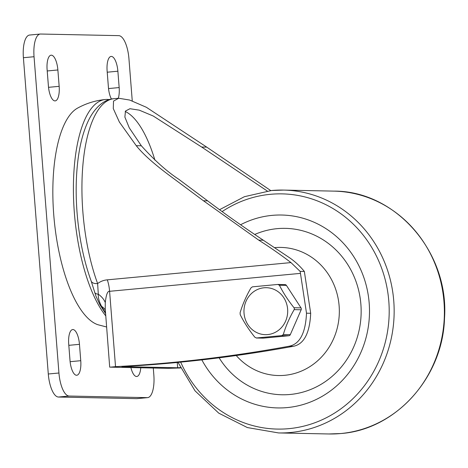 <?xml version="1.0" encoding="UTF-8"?>
<svg xmlns="http://www.w3.org/2000/svg" width="468" height="468" viewBox="0 0 468 468"><rect width="100%" height="100%" fill="white"/><g stroke="black" fill="none" stroke-linecap="round" stroke-linejoin="round"><path stroke-width="0.7" d="M153.288 368.035L153.832 374.956A22.95 8.325 -95.4 0 1 147.601 397.636A22.95 8.325 -95.4 0 1 147.256 397.648L69.112 396.039A22.95 8.325 -95.4 0 1 58.939 373.002L34.047 56.722A22.95 8.325 -95.4 0 1 40.271 34.041A22.95 8.325 -95.4 0 1 40.622 34.029L118.767 35.644A22.95 8.325 -95.4 0 1 128.94 58.675L132.263 100.948M68.714 344.109L70.001 360.471A14.742 5.347 84.6 0 0 76.752 375.26A14.742 5.347 84.6 0 0 80.753 360.693L79.466 344.331A14.742 5.347 84.6 0 0 72.71 329.548A14.742 5.347 84.6 0 0 68.714 344.109M130.911 367.573A14.742 5.347 84.6 0 0 136.761 376.494A14.742 5.347 84.6 0 0 140.774 367.778M48.409 86.106A14.742 5.347 84.6 0 0 55.16 100.895A14.742 5.347 84.6 0 0 59.161 86.328L57.874 69.966A14.742 5.347 84.6 0 0 51.117 55.183A14.742 5.347 84.6 0 0 47.116 69.75L48.409 86.106M118.293 98.286A14.742 5.347 84.6 0 0 119.164 87.569L117.877 71.206A14.742 5.347 84.6 0 0 111.121 56.423A14.742 5.347 84.6 0 0 107.125 70.984L108.412 87.346A14.742 5.347 84.6 0 0 111.454 99.076M106.534 326.974L97.906 324.722A110.126 39.955 -95.4 0 1 54.159 219.574A110.126 39.955 -95.4 0 1 77.559 108.12C86.252 103.334 95.566 100.456 105.493 99.491A114.759 41.634 84.6 0 0 73.406 189.09A114.759 41.634 84.6 0 0 105.651 315.73M35.082 206.154L23.4 57.722A22.95 8.325 -95.4 0 1 29.624 35.041L40.271 34.041M147.601 397.636L136.954 398.637A22.95 8.325 -95.4 0 1 136.609 398.648L58.465 397.034A22.95 8.325 -95.4 0 1 48.292 374.002L36.609 225.529M36.609 225.541L35.082 206.172M70.083 361.413L68.819 345.331A14.742 5.347 84.6 0 0 68.732 344.389M48.491 87.048L47.227 70.966A14.742 5.347 84.6 0 0 47.139 70.025M108.494 88.288L107.231 72.207A14.742 5.347 84.6 0 0 107.143 71.265M109.354 99.614A114.759 41.634 -95.4 0 0 107.231 99.427A114.759 41.634 84.6 0 0 105.493 99.491M154.926 160.179A103.282 37.469 84.6 0 0 125.219 111.454M267.257 191.008L201.644 147.028L153.223 116.011L139.253 110.15L129.975 108.716L125.453 111.045L124.886 117.094L129.256 127.805L141.336 145.782C154.621 160.483 167.099 171.645 178.77 179.273L207.628 200.842C225.114 214.063 243.67 227.185 263.297 240.213L289.75 257.874C295.045 261.589 299.772 265.941 303.925 270.931L304.346 271.458L310.688 313.279C310.073 326.173 307.131 343.769 293.184 346.326A1560.973 1453.356 91.2 0 1 121.844 366.625L177.664 367.778L177.249 362.472M180.402 367.626A1560.973 1453.356 91.2 0 1 177.664 367.778M304.346 271.458L300.117 271.37L290.961 262.595C281.291 255.148 270.545 247.654 258.716 240.119L263.297 240.213M310.688 313.279L306.505 313.197L300.462 273.376L109.594 291.307C107.611 290.88 106.172 294.641 105.277 302.591L105.23 310.413M300.117 271.37L300.462 273.376M306.505 313.197C305.885 326.091 302.942 343.682 288.996 346.238A1560.973 1453.356 91.2 0 1 115.526 366.655L110.325 367.146L167.819 368.334L179.712 367.977A1560.973 1453.356 91.2 0 0 180.549 367.936M290.961 262.595L107.301 279.846C103.797 280.133 100.573 281.367 97.625 283.544L98.303 294.214A19.124 13.484 -160.1 0 1 105.277 302.591M91.178 281.069C84.334 262.255 79.776 241.125 77.495 217.69C75.529 196.607 75.752 176.845 78.156 158.412C80.297 142.225 84.094 128.881 89.546 118.381C96.923 104.639 106.382 99.064 114.011 98.689A114.759 41.634 84.6 0 0 82.924 164.713A114.759 41.634 84.6 0 0 97.625 283.544A9.179 5.049 159.8 0 1 91.178 281.069L95.934 296.127L99.854 304.621A9.179 6.651 150.5 0 1 99.848 304.61L105.464 313.385M105.148 309.892A19.124 13.864 150.5 0 0 101.638 306.441C99.175 301.913 98.064 297.835 98.303 294.214A9.179 3.996 163.8 0 1 94.647 292.243M109.693 367.093L110.325 367.146M258.716 240.119L203.44 200.76L174.429 179.15C164.841 172.072 146.449 158.5 136.246 145.677L141.336 145.782M201.644 147.028L206.733 147.133L146.379 107.289L129.654 100.047L118.702 98.251L113.525 101.088L113.285 108.588L119.381 122.054L136.246 145.677M206.733 147.133L270.761 190.593M240.57 224.757A96.472 89.821 91.2 0 1 272.113 215.374A96.472 89.821 91.2 0 1 369.182 303.071A96.472 89.821 91.2 0 1 287.241 407.581A96.472 89.821 91.2 0 1 201.848 359.898M254.703 234.468A83.222 77.483 -88.8 0 1 277.144 228.659A83.222 77.483 91.2 0 1 360.881 304.311A83.222 77.483 91.2 0 1 290.195 394.465A83.222 77.483 -88.8 0 1 219.123 357.815M287.621 309.137A23.488 21.867 91.2 0 1 267.673 334.579A23.488 21.867 91.2 0 1 244.039 313.227A23.488 21.867 91.2 0 1 263.987 287.785A23.488 21.867 91.2 0 1 287.621 309.137M254.808 337.182C248.818 329.671 243.957 322.177 240.236 314.707L240.084 312.805C242.57 304.481 246.186 296.191 250.936 287.937L252.398 286.843L277.822 284.45L279.437 285.258C283.158 292.734 288.013 300.222 294.009 307.733L294.384 308.664L294.161 309.635C289.405 317.901 285.784 326.19 283.31 334.503L281.847 335.603L256.253 338.001L263.191 338.142A1.913 1.778 91.2 0 0 263.379 338.136L256.423 337.99L254.808 337.182M284.813 284.591A1.913 1.778 91.2 0 1 285 284.585L277.822 284.45M285 284.585A1.913 1.778 91.2 0 1 286.422 285.404L301.012 307.874A1.913 1.778 91.2 0 1 301.164 309.781L290.3 334.649A1.913 1.778 91.2 0 1 288.838 335.743L263.379 338.136M34.047 56.722L23.4 57.722M58.939 373.002L48.292 374.002M79.466 344.331L68.819 345.331M80.753 360.693L70.112 361.694M59.161 86.328L48.52 87.329M57.874 69.966L47.227 70.966M119.164 87.569L108.523 88.569M117.877 71.206L107.231 72.207M69.112 396.039L58.465 397.034M147.256 397.648L136.609 398.648M115.526 366.655L109.594 291.307A19.124 6.938 -95.4 0 0 107.301 279.846M105.399 312.542A116.912 42.418 84.6 0 1 101.638 306.441A9.179 6.651 150.5 0 1 99.854 304.621M288.996 346.238L293.184 346.326M203.44 200.76L207.628 200.842M328.805 433.971L340.891 433.532C395.922 429.577 442.88 377.208 444.512 318.328C449.286 252.427 395.7 190.64 333.813 191.119A121.452 113.081 91.2 0 1 444.337 308.412A121.452 113.081 91.2 0 1 340.833 433.532A121.452 113.081 91.2 0 1 328.805 433.971L278.565 432.935A121.452 113.081 -88.8 0 0 290.593 432.496A121.452 113.081 -88.8 0 0 394.103 307.377A121.452 113.081 -88.8 0 0 283.579 190.084A121.452 113.081 -88.8 0 0 271.551 190.523M180.695 362.138A117.626 109.518 -88.8 0 0 288.896 428.653A117.626 109.518 -88.8 0 0 388.809 301.228A117.626 109.518 -88.8 0 0 270.457 194.302A117.626 109.518 -88.8 0 0 222.119 211.594M274.78 247.642A64.075 59.658 91.2 0 1 339.13 305.961A64.075 59.658 91.2 0 1 284.702 375.307A64.075 59.658 91.2 0 1 236.235 355.528M286.422 285.404L279.437 285.258M288.838 335.743L281.847 335.603M290.3 334.649L283.31 334.503M301.164 309.781L294.161 309.635M301.012 307.874L294.009 307.733M109.699 367.158L105.353 310.237M114.011 98.689L118.585 98.262M333.813 191.119L283.579 190.084L271.493 190.523L244.419 196.695L219.533 209.705M178.021 362.402L195.045 390.85L218.761 413.15L247.344 427.559L278.565 432.935"/></g></svg>
